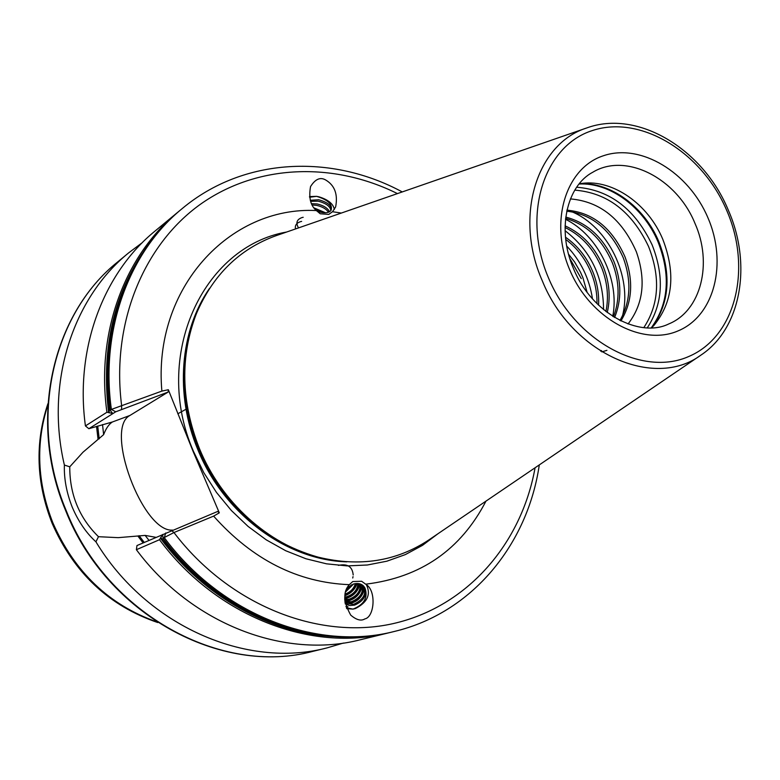 <?xml version="1.0" encoding="UTF-8"?>
<svg xmlns="http://www.w3.org/2000/svg" width="780" height="780" viewBox="0 0 780 780"><rect width="100%" height="100%" fill="white"/><g stroke="black" fill="none" stroke-linecap="round" stroke-linejoin="round"><path stroke-width="1.17" d="M343.424 643.051L327.034 647.897C246.714 669.103 146.874 626.155 95.92 541.817C86.17 532.896 78.283 521.342 72.238 507.156C66.553 492.755 63.941 478.715 64.379 465.046L69.752 466.81L83.002 452.205L103.623 434.655C106.012 428.415 108.917 424.193 112.369 421.99L88.852 428.707L85.42 425.919L106.928 412.25L112.749 413.468L110.165 410.329L111.384 409.422L161.87 391.102L168.334 389.717L193.147 451.523L219.316 512.84L213.613 516.116L173.95 532.545L163.059 538.161L162.659 534.466L159.49 539.711L136.383 549.705L136.968 545.551L217.63 511.466L219.316 512.84M328.78 214.393L332.504 211.721L335.634 206.953C338.052 194.278 334.698 185.269 325.562 179.917C320.239 176.875 315.227 179.107 310.537 186.615C308.597 197.749 310.547 205.725 316.378 210.551L320.239 213.778L328.78 214.393M334.327 209.498C333.392 203.941 328.282 199.719 319.01 196.833L316.592 196.345L309.601 197.243M316.709 210.922L320.463 212.199C325.825 213.349 329.355 212.706 331.071 210.278C332.797 204.418 327.971 199.778 316.592 196.345L309.504 196.589M330.866 210.61C330.33 206.398 326.079 203.258 318.123 201.162L310.615 201.357M310.274 200.275L318.669 199.739C327.434 202.195 331.627 205.589 331.247 209.937L331.071 210.278M328.507 212.238C326.274 208.933 322.267 206.641 316.505 205.335L312.185 205.003M311.532 203.678L317.05 203.921C323.564 205.462 327.727 208.075 329.531 211.77M313.989 207.87L325.523 212.764M322.969 212.657L315.432 209.605M352.774 581.539L349.313 584.668C342.907 591.64 343.375 601.78 350.698 615.088C356.392 619.983 361.111 621.25 364.835 618.91C374.195 617.165 376.36 592.283 367.087 585.185L361.608 581.266L352.774 581.539M366.093 584.142C371.221 594.087 367.673 602.228 355.446 608.546L353.008 609.121L346.71 608.654M347.11 587.896L353.379 584.074C357.61 582.884 361.043 583.567 363.656 586.111L364.991 588.013C367.019 595.51 363.529 601.224 354.52 605.143L349.606 605.543L345.267 603.944M345.179 603.505L353.73 604.276C363.665 599.615 366.853 593.443 363.324 585.78M344.906 601.799L351.429 601.741C360.38 597.86 363.86 592.186 361.891 584.707M362.407 585.039C364.894 592.605 361.501 598.465 352.209 602.599L344.994 602.443M344.721 599.654L349.138 599.216C357.045 596.096 360.721 591.006 360.145 583.947M360.779 584.171C361.813 591.396 358.186 596.7 349.918 600.073L344.77 600.434M344.731 597.1L346.856 596.7C353.662 594.262 357.386 589.875 358.04 583.528M358.81 583.625C358.546 590.255 354.812 594.896 347.627 597.558L344.702 598.016M345.062 594.067C350.425 592.127 353.866 588.637 355.387 583.615M356.372 583.508C355.056 589.163 351.38 593.014 345.355 595.052L344.897 595.169M346.125 590.09L351.517 584.805M353.087 584.171L345.628 591.62M570.424 198.91C599.976 201.454 621.943 219.063 636.334 251.735C646.191 279.932 643.432 304.015 628.056 323.973M579.267 183.797L582.27 183.358C613.051 179.332 648.258 204.214 662.785 239.284C675.948 273.565 672.916 302.357 653.708 325.679L651.563 327.824M428.698 540.033C396.328 561.385 359.648 567.128 318.659 557.261C268.271 544.401 221.286 502.164 199.426 448.568C180.97 401.447 179.956 356.479 196.384 313.687C212.959 274.93 239.48 248.947 275.935 235.736L586.755 127.949C536.786 143.52 513.757 216.314 542.256 280.693C571.379 353.447 654.001 389.941 700.82 355.183L428.698 540.033M566.953 210.171C592.78 212.443 612.134 228.023 625.014 256.893C633.701 280.8 632.336 302.143 620.909 320.931M619.954 320.463C630.611 301.85 631.712 280.956 623.249 257.77C610.769 229.642 591.932 214.11 566.738 211.175M613.47 316.807C619.905 299.822 619.583 281.921 612.485 263.123C602.335 239.431 586.706 224.513 565.588 218.38M565.744 217.094C587.554 222.787 603.71 237.841 614.231 262.265C621.553 281.765 621.67 300.173 614.591 317.499M605.933 311.542C608.839 297.287 607.503 282.906 601.916 268.388C593.999 249.239 581.714 235.609 565.042 227.497M565.071 225.859C582.494 233.737 595.345 247.63 603.623 267.54C609.463 282.76 610.672 297.755 607.24 312.536M596.973 303.625C597.178 293.524 595.364 283.501 591.513 273.556C585.809 259.36 577.21 247.982 565.705 239.411M565.471 237.198C577.883 245.827 587.125 257.673 593.2 272.717C597.353 283.471 599.147 294.294 598.572 305.185M581.285 278.645L569.819 258.55M568.571 254.231L574.558 261.914L580.525 272.269L582.943 277.817L587.077 292.217M161.87 391.102C152.704 288.239 229.73 206.047 316.378 210.551M332.504 211.721L341.348 213.057M346.34 607.717L353.008 609.121C364.211 604.558 368.199 597.519 364.991 588.013M186.02 409.237L177.82 413.78M349.313 584.668C297.814 582.621 252.583 559.767 213.613 516.116M485.959 501.14C460.765 549.734 420.781 577.405 366.005 584.142M159.49 539.711C216.508 616.736 311.873 652.821 388.801 632.814L360.389 639.756C284.934 659.344 191.841 624.419 136.383 549.705M155.785 537.313L145.139 535.402L118.189 537.654L98.475 536.698L95.92 541.817M98.056 439.286L96.525 426.387M64.379 465.046C45.035 382.912 72.764 297.989 128.71 252.827L142.379 242.58M85.42 425.919C74.773 348.406 103.457 272.961 155.161 230.948L179.439 210.883M143.072 542.88L137.943 536.123M606.908 350.356L601.799 351.877M567.021 209.849L568.015 210.2M571.798 211.711C607.854 226.609 632.765 276.715 622.45 316.007M621.221 320.473L621.056 320.999M601.507 350.542L600.697 351.185M565.49 219.268C598.055 235.209 619.993 279.601 612.758 316.358M565.071 230.695C590.577 250.477 603.408 276.793 603.554 309.631M566.719 246.07C580.72 260.754 589.309 278.353 592.488 298.867M168.334 389.717L168.178 392.038L115.723 411.801L88.852 428.707M168.178 392.038L129.919 415.467C103.974 428.473 142.72 532.506 172.536 530.108M69.752 466.81C69.703 494.578 79.277 517.881 98.475 536.698M171.571 530.507L173.95 532.545C229.261 605.348 318.542 640.302 392.827 623.688C467.298 606.947 521.45 543.738 535.08 467.766M121.514 409.247L121.67 405.892C110.984 323.329 143.647 244.793 200.421 204.272C257.478 163.849 333.45 161.772 397.449 193.606M347.948 606.664L345.891 606.392M364.63 588.266C362.485 597.636 356.47 602.93 346.603 604.149M362.31 585.8C360.292 594.857 354.49 600.132 344.887 601.604M359.921 583.879C358.108 591.698 353.038 596.7 344.702 598.855M357.142 583.489C355.134 589.329 351.029 593.424 344.828 595.754M353.603 584.005L345.52 592.01M338.432 565.383C347.49 563.433 352.414 566.631 353.194 574.967M353.038 576.625L352.735 578.019M303.196 217.288L302.406 217.464M301.928 217.591C296.722 219.492 295.581 222.934 298.526 227.906M301.636 221.403L300.807 221.588M300.349 221.715C296.361 223.09 294.762 225.508 295.523 228.95M109.356 412.864C103.672 369.603 108.157 329.316 122.831 292.003M292.12 629.207C240.503 614.864 196.716 584.288 160.748 537.469M707.899 217.708C727.642 263.026 714.617 315.802 678.073 330.895C641.842 346.7 590.031 318.435 569.78 269.958C548.974 221.686 565.763 167.915 603.34 155.776C640.643 142.916 688.672 172.185 707.899 217.708M668.713 323.963C701.181 310.83 712.832 263.308 694.951 223.314C676.718 178.259 625.765 151.954 592.605 172.351C567.138 185.728 556.247 229.32 573.592 268.798C591.737 313.667 639.785 338.325 668.713 323.963M574.801 190.135C607.269 192.738 631.849 211.507 648.531 246.451C660.64 277.27 659.071 304.327 643.822 327.619M576.683 187.229C609.882 189.871 635.017 209.069 652.1 244.822C664.492 276.364 662.883 304.034 647.273 327.844M579.072 184.031C609.911 182.257 643.685 207.392 658.027 241.878C670.966 275.145 668.713 303.8 651.261 327.834M579.481 183.758C610.37 181.72 644.377 206.885 658.759 241.498C671.755 274.94 669.406 303.664 651.719 327.678M47.824 405.034C35.51 443.566 37.196 482.849 52.894 522.883C74.47 571.964 109.063 604.948 156.663 621.826M327.034 647.897L313.063 651.31C221.871 676.25 106.948 614.494 66.124 510.412C27.846 419.942 52.514 313.774 117.624 261.992L128.71 252.827M346.817 561.844C286.66 560.264 223.792 514.03 197.798 449.553C174.623 394.514 179.956 330.827 209.537 288.366M438.077 533.666L422.526 545.337L405.376 554.58L386.89 561.191L367.351 565.003L347.11 565.9L326.508 563.823L305.916 558.753L285.724 550.739L266.321 539.896L248.079 526.412L231.358 510.5L216.489 492.453L203.785 472.631L193.479 451.396C151.7 355.846 202.858 246.597 286.65 232.021M324.685 558.724C271.869 548.359 221.345 505.157 198.559 449.153C179.166 399.116 179.244 352.063 198.812 307.993M316.894 556.793C263.386 541.008 224.016 505.079 198.793 449.017C180.511 402.353 179.488 357.815 195.712 315.383M726.775 210.561C752.047 268.515 735.91 336.394 688.954 356.411C642.428 377.354 574.86 341.123 548.525 278.002C521.479 215.143 543.904 145.607 592.556 130.504C640.858 114.455 702.156 152.353 726.775 210.561M539.292 464.909C527.699 544.362 472.27 612.807 394.66 631.381C317.45 651.466 221.618 615.147 164.278 537.644L165.721 532.974M394.66 631.381L393.178 631.742C316.036 651.807 220.321 615.547 163.059 538.161M334.162 636.617C270.699 633.623 204.107 597.022 160.446 538.219M148.951 540.306L145.139 535.402M144.212 542.383L139.094 535.655M99.216 438.848L97.715 426.026M115.723 411.801L111.384 409.422C100.142 329.219 129.422 251.452 182.354 208.455L181.174 209.43C128.291 252.388 99.04 330.047 110.253 410.134M108.615 412.542C101.332 352.092 112.457 299.198 142.009 253.851M106.928 412.25C95.794 332.504 124.975 255.138 177.694 212.306M103.623 434.655L102.531 424.573M112.369 421.99L129.919 415.467M157.765 622.547C109.141 606.011 73.934 572.949 52.143 523.37C36.221 482.791 34.808 442.904 47.911 403.709M313.063 651.31C221.159 676.338 106.382 614.445 65.695 510.705C27.514 420.508 52.055 314.213 117.624 261.992M700.82 355.183C741.526 328.419 752.134 263.952 728.286 210.103C703.277 149.302 637.874 109.132 586.755 127.949M393.178 631.742C315.871 651.846 220.096 615.508 162.874 538.122M402.256 191.929C331.627 153.767 243.614 157.326 182.354 208.455M110.165 410.329C98.923 330.242 128.183 252.486 181.174 209.43"/></g></svg>
